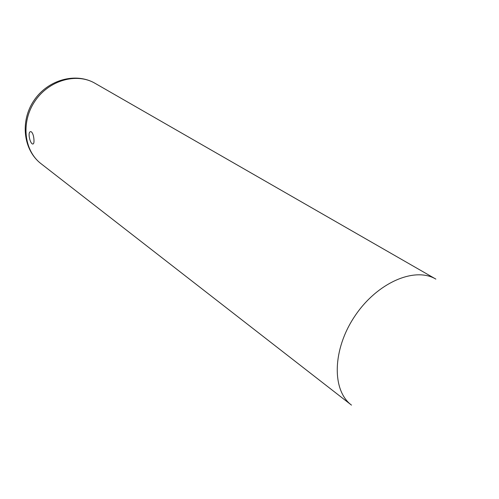 <?xml version="1.0" encoding="UTF-8"?>
<svg xmlns="http://www.w3.org/2000/svg" width="499" height="499" viewBox="0 0 499 499"><rect width="100%" height="100%" fill="white"/><g stroke="black" fill="none" stroke-linecap="round" stroke-linejoin="round"><path stroke-width="0.75" d="M33.957 139.739C34.125 142.471 33.77 143.899 32.897 144.024C30.09 144.286 27.158 131.455 30.77 131.649L31.487 131.904C32.884 133.389 33.707 135.996 33.957 139.739M41.074 163.716C24.002 150.798 20.721 122.18 34.843 101.309C48.759 80.302 76.484 72.411 94.941 83.252C75.567 71.968 47.567 79.896 33.863 100.648C19.898 121.232 23.247 150.124 41.074 163.716L351.496 405.119C331.679 390.411 332.34 349.475 354.814 316.16C377.051 282.69 414.675 266.435 435.858 279.103L94.941 83.252"/></g></svg>
